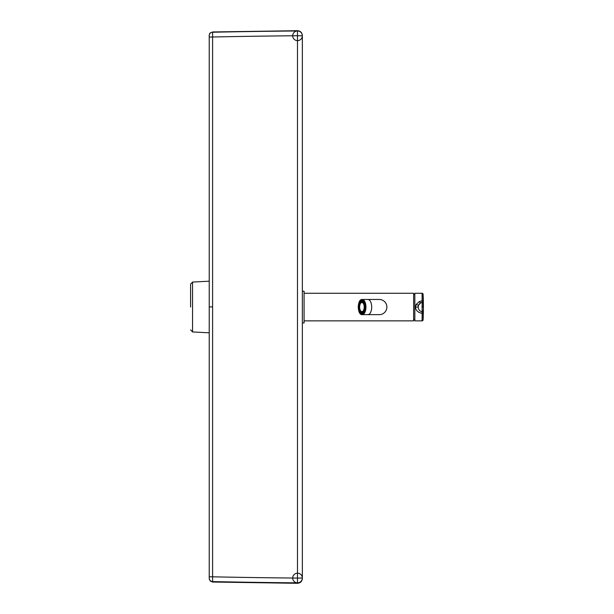 <?xml version="1.0" encoding="UTF-8"?>
<svg xmlns="http://www.w3.org/2000/svg" width="614" height="614" viewBox="0 0 614 614"><rect width="100%" height="100%" fill="white"/><g stroke="black" fill="none" stroke-linecap="round" stroke-linejoin="round"><path stroke-width="0.92" d="M190.593 307.015L190.593 284.128L192.558 282.064L192.558 331.944L209.221 332.819L209.221 577.889L209.221 306.908L212.597 306.908L212.597 37.001L209.221 37.04L209.221 306.908L209.221 36.287M209.221 46.557L209.221 281.189L192.558 282.064M209.221 36.119L209.221 37.04M209.221 578.296L209.221 306.908M302.357 35.796A4.828 4.828 0 0 0 295.111 31.621A4.828 4.828 0 0 0 295.111 39.979A4.828 4.828 0 0 0 302.357 35.796L302.357 578.02L297.483 578.073L297.483 35.735L302.357 35.796A4.828 4.828 180 0 0 297.483 30.969L297.483 35.735A4921.302 3494.12 -0 0 0 212.597 37.001L212.597 32.235A3.446 3.446 180 0 0 209.221 35.681M302.357 578.188L302.357 578.02A4.828 4.828 180 0 1 297.483 582.847L297.483 578.073A4921.302 3490.106 0 0 1 212.597 576.815L209.221 576.776M302.357 55.897L302.357 55.506M212.597 581.75L212.597 581.588A3.446 3.446 180 0 1 209.221 578.142M212.597 32.435L212.597 32.235A4921.479 3496.07 -0 0 1 297.483 30.969L297.483 31.168M212.597 306.908L212.597 581.588A4921.479 3492.056 0 0 0 297.483 582.847L297.483 582.847M413.636 320.861L413.636 293.262L413.636 320.861L304.429 320.861M379.283 299.471L367.901 299.471A7.591 3.791 -90 0 1 371.693 307.061A7.591 3.791 -90 0 1 367.901 314.652L379.283 314.652A7.591 7.591 0 0 0 386.866 307.061A7.591 7.591 0 0 0 379.283 299.471A7.591 7.591 0 0 1 386.866 307.061M364.302 303.938A4.828 2.418 -90 0 0 362.46 302.234A4.828 2.418 -90 0 0 361.999 302.326L361.178 302.763A4.551 2.279 -90 0 0 359.643 307.061A4.551 2.279 -90 0 0 361.178 311.367A4.551 2.279 -90 0 0 361.922 311.613A4.551 2.279 -90 0 0 364.202 307.061A4.551 2.279 -90 0 0 361.922 302.51A4.551 2.279 -90 0 0 361.178 302.763M361.178 311.367L361.999 311.805A4.828 2.418 -90 0 0 362.46 311.889A4.828 2.418 -90 0 0 364.302 310.193M364.639 303.339L364.271 303.838A5.695 2.847 90 0 1 364.724 306.025L365.176 306.025M362.782 300.768L362.437 301.466A5.695 2.847 90 0 1 363.534 302.372L364.01 302.372A5.695 2.847 90 0 1 364.555 303.339M362.613 300.699A6.378 3.193 90 0 1 362.613 300.691A6.378 3.193 90 0 0 362.398 300.683A6.378 3.193 90 0 0 361.884 300.768L361.408 300.768A6.378 3.193 90 0 0 360.065 301.881L360.311 302.372A5.695 2.847 90 0 1 361.408 301.466L361.884 301.466A5.695 2.847 90 0 1 362.398 301.374A5.695 2.847 90 0 1 362.437 301.374M360.311 302.372L360.786 302.372A5.695 2.847 90 0 0 360.057 303.838L359.581 303.838A5.695 2.847 90 0 0 359.121 306.025L359.604 306.025A5.695 2.847 90 0 0 359.558 307.061A5.695 2.847 90 0 0 359.604 308.098L359.121 308.098A5.695 2.847 -90 0 0 359.581 310.293L360.057 310.293A5.695 2.847 90 0 0 360.786 311.751L360.311 311.751A5.695 2.847 -90 0 0 361.408 312.656L361.884 312.656A5.695 2.847 90 0 0 362.398 312.756A5.695 2.847 -90 0 1 359.612 307.061A5.695 2.847 -90 0 1 362.429 301.374M359.251 308.098A6.378 3.193 90 0 1 359.213 307.061A6.378 3.193 90 0 1 359.251 306.025M359.121 306.025L358.776 306.025A6.378 3.193 90 0 1 359.328 303.339L359.812 303.339A6.378 3.193 90 0 1 360.272 302.303M362.437 300.768A6.378 3.193 90 0 1 363.78 301.881L363.941 301.881M364.516 303.339A6.378 3.193 90 0 1 365.069 306.025M359.328 303.339L359.581 303.838M361.408 300.768L361.408 301.466M363.78 301.881L363.534 302.372M359.121 308.098L358.776 308.098A6.378 3.193 -90 0 0 359.328 310.784L359.581 310.293M360.311 311.751L360.065 312.25A6.378 3.193 -90 0 0 361.408 313.363L361.408 312.656M363.534 311.751A5.695 2.847 -90 0 1 362.437 312.656L362.437 313.363A6.378 3.193 -90 0 0 363.78 312.25L363.534 311.751L364.01 311.751A5.695 2.847 90 0 0 364.555 310.784M365.069 308.098A6.378 3.193 -90 0 1 364.516 310.784L364.271 310.293A5.695 2.847 -90 0 0 364.724 308.098L365.176 308.098M359.812 303.339L360.057 303.838M362.613 313.432L362.613 313.432A6.378 3.193 90 0 1 362.398 313.447A6.378 3.193 90 0 1 361.884 313.363L361.884 312.656M361.408 313.363L361.884 313.363M360.272 311.82A6.378 3.193 90 0 1 359.812 310.784L360.057 310.293M359.328 310.784L359.812 310.784M364.816 308.098A4.828 2.418 -90 0 0 364.877 307.061A4.828 2.418 -90 0 0 364.816 306.025M361.884 300.768L361.884 301.466M423.184 301.19A1.036 0.468 -1.7 0 0 422.156 300.783L419.347 301.543L416.154 304.429L415.463 307.061C415.785 310.492 418.019 312.58 422.156 313.34L422.071 293.262L414.841 293.262L414.841 320.861L422.071 320.861A1.036 1.036 85.6 0 0 422.202 320.853A1.036 1.036 85.6 0 1 422.071 320.861L422.156 313.34A1.036 0.468 1.7 0 0 423.184 312.94L423.399 307.061A42.404 42.404 -179.4 0 0 423.176 303.27L423.1 294.252L422.225 293.277A1.036 1.036 -85.2 0 1 423.1 294.252A276.147 276.147 180 0 1 423.399 305.657M414.841 320.861L414.841 293.262M422.202 320.853A1.036 1.036 85.6 0 0 423.1 319.871L423.399 308.458A276.147 276.147 -0 0 1 423.1 319.871L422.202 320.853A1.036 1.036 85.6 0 0 423.1 319.871L423.184 312.94M421.979 311.774A1.036 1.036 7.7 0 1 421.918 311.758L421.941 311.766A1.036 1.036 103.5 0 0 421.948 311.766L421.902 311.751A1.036 1.036 -35.1 0 0 423.176 310.853A42.404 42.404 -0.2 0 0 423.399 307.061L423.207 303.239L421.91 302.372A4.828 4.828 180 0 0 421.902 311.751L423.207 310.884M421.91 307.061L423.184 307.061L423.176 303.27L421.902 302.372L420.697 302.848L418.664 305.051L418.226 307.061L415.463 307.061M304.083 322.933L304.083 291.197L304.083 322.933L302.357 322.933M302.357 291.197L304.083 291.197M361.07 300.914A6.47 3.231 90 0 1 362.076 300.599A6.47 3.231 90 0 1 363.887 301.712M358.883 308.098A6.47 3.231 90 0 1 358.837 307.061A6.47 3.231 90 0 1 358.883 306.025M359.428 303.339A6.47 3.231 90 0 1 360.096 301.942M358.599 307.061A6.639 3.323 90 0 1 361.922 300.423A6.639 3.323 90 0 1 365.246 307.061A6.639 3.323 90 0 1 361.922 313.7A6.639 3.323 90 0 1 358.599 307.061M363.887 312.411A6.47 3.231 90 0 1 362.076 313.531A6.47 3.231 90 0 1 361.07 313.209M360.096 312.181A6.47 3.231 90 0 1 359.428 310.784M358.269 307.061A7.314 3.653 -90 0 0 361.922 314.376A7.314 3.653 -90 0 0 365.576 307.061A7.314 3.653 -90 0 0 361.922 299.747A7.314 3.653 -90 0 0 358.269 307.061M359.888 313.14A7.591 3.791 -90 0 0 362.16 314.652A7.591 3.791 -90 0 0 365.959 307.061A7.591 3.791 -90 0 0 362.16 299.471A7.591 3.791 -90 0 0 359.888 300.983M422.11 312.603A1.036 0.737 -1.3 0 0 423.192 311.943L423.353 309.356M416.154 304.429A2.763 0.484 -155.4 0 0 418.664 305.051L418.832 304.713M419.347 301.543A2.763 0.576 -119.2 0 0 420.697 302.848L421.204 302.602M422.11 301.52A1.036 0.737 1.3 0 1 423.192 302.18L423.353 304.767M209.221 567.62L209.221 332.819L209.221 567.62M209.221 567.559L209.221 578.112M302.357 35.528C302.065 32.573 300.438 30.969 297.483 30.7L212.597 31.966L210.203 33.002C209.712 32.719 208.944 36.571 209.221 35.428L209.228 35.482M209.221 35.888L209.221 35.428M302.357 578.472C302.065 581.427 300.438 583.031 297.483 583.3L212.597 582.034L210.203 580.997L209.221 578.58M302.357 578.02A4.828 4.828 0 0 0 295.111 573.837A4.828 4.828 0 0 0 295.111 582.202A4.828 4.828 0 0 0 302.357 578.02M192.558 331.944L190.593 329.879M413.775 319.794L414.772 319.794M413.636 293.262L304.429 293.262M413.775 294.336L414.772 294.336M367.901 314.652L362.16 314.652C357.056 315.005 357.056 299.118 362.16 299.471L367.901 299.471M362.076 300.599C366.097 300.046 366.097 314.076 362.076 313.531M421.902 311.751A4.828 4.828 0 0 1 421.902 302.372L421.45 302.51"/></g></svg>
